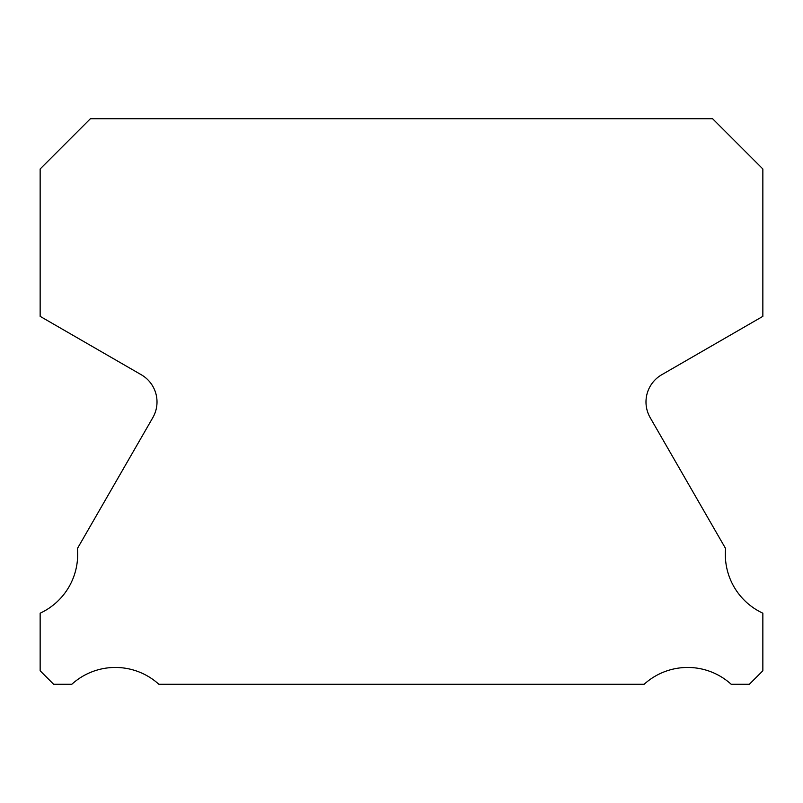 <?xml version="1.0" encoding="UTF-8"?>
<svg xmlns="http://www.w3.org/2000/svg" width="803" height="803" viewBox="0 0 803 803"><rect width="100%" height="100%" fill="white"/><g stroke="black" fill="none" stroke-linecap="round" stroke-linejoin="round"><path stroke-width="1.2" d="M762.85 613.191A64.732 64.732 0 0 1 725.601 548.549L650.189 417.66A31.417 31.417 0 0 1 661.702 374.76L762.85 316.352L762.85 168.981L712.572 118.703L90.428 118.703L40.15 168.981L40.15 316.352L141.298 374.76A31.417 31.417 0 0 1 152.811 417.66L77.399 548.549A64.732 64.732 0 0 1 40.15 613.191L40.15 670.786L53.66 684.297L71.788 684.297A64.732 64.732 0 0 1 158.894 684.297L644.106 684.297A64.732 64.732 0 0 1 731.212 684.297L749.34 684.297L762.85 670.786L762.85 613.191"/></g></svg>
